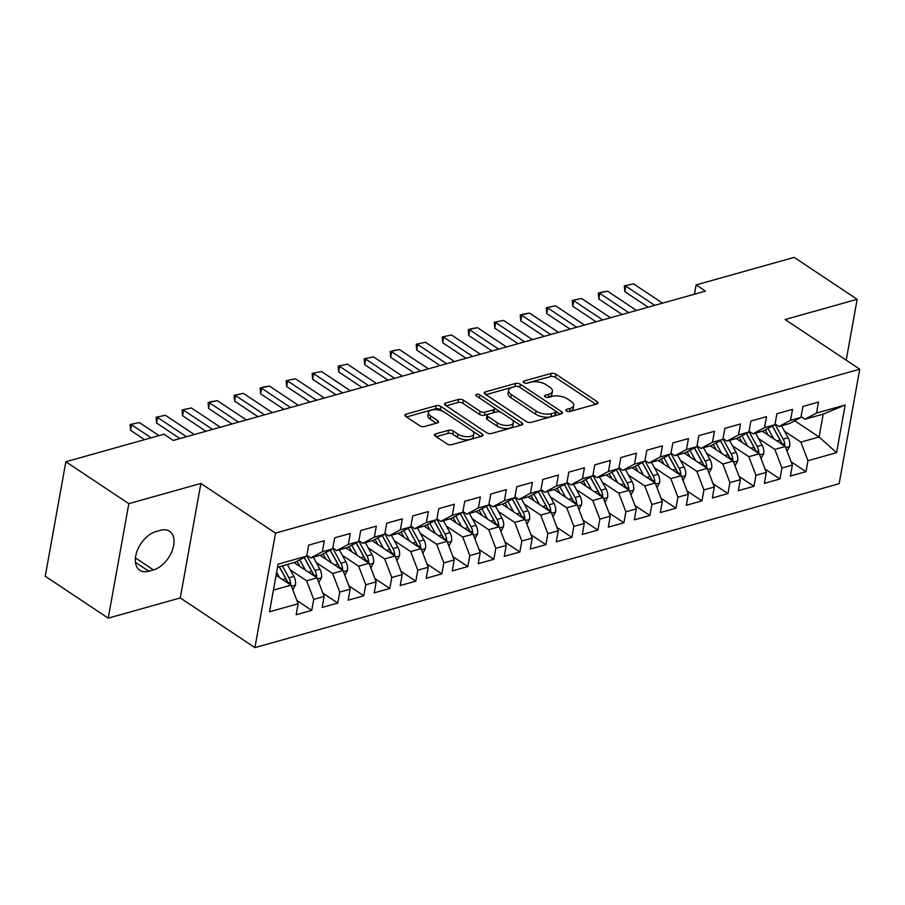 <?xml version="1.0" encoding="UTF-8"?>
<svg xmlns="http://www.w3.org/2000/svg" width="905" height="905" viewBox="0 0 905 905"><rect width="100%" height="100%" fill="white"/><g stroke="black" fill="none" stroke-linecap="round" stroke-linejoin="round"><path stroke-width="1.36" d="M566.406 410.972A2.432 1.12 10.2 0 0 569.788 411.526L596.915 403.924A3.473 1.595 10.2 0 0 598.047 403.008A3.473 1.595 10.2 0 0 597.187 401.684L555.975 374.251A3.473 1.595 10.2 0 0 551.134 373.437L524.006 381.05A2.432 1.12 10.2 0 0 523.214 381.695A2.432 1.12 10.2 0 0 523.814 382.623A2.432 1.12 10.2 0 0 527.208 383.188L530.715 382.204A11.109 5.102 10.2 0 1 546.213 384.783L549.652 387.069A11.109 5.102 10.2 0 1 552.412 391.333A11.109 5.102 10.2 0 1 548.803 394.241L545.296 395.225A2.432 1.12 10.2 0 0 544.505 395.858A2.432 1.12 10.2 0 0 545.104 396.797A2.432 1.12 10.2 0 0 548.498 397.363L552.005 396.379A11.109 5.102 10.2 0 1 567.503 398.958L570.942 401.243A11.109 5.102 10.2 0 1 573.702 405.508A11.109 5.102 10.2 0 1 570.093 408.415L566.587 409.399A2.432 1.12 10.2 0 0 565.795 410.033A2.432 1.12 10.2 0 0 566.406 410.972M435.622 433.902A3.473 1.595 10.2 0 0 434.502 434.819A3.473 1.595 10.2 0 0 435.362 436.142L446.923 443.846A3.473 1.595 10.2 0 0 451.765 444.649L481.89 436.199A3.473 1.595 10.2 0 0 483.021 435.282A3.473 1.595 10.2 0 0 482.161 433.959L440.95 406.526A3.473 1.595 10.2 0 0 436.108 405.712L405.972 414.173A3.473 1.595 10.2 0 0 404.852 415.078A3.473 1.595 10.2 0 0 405.712 416.413L419.682 425.712A3.473 1.595 10.2 0 0 424.524 426.515L437.42 422.895A3.473 1.595 10.2 0 0 438.54 421.99A3.473 1.595 10.2 0 0 437.681 420.655L430.757 416.051A9.288 4.265 10.2 0 1 428.438 412.488A9.288 4.265 10.2 0 1 434.66 409.626A9.288 4.265 10.2 0 1 444.412 412.216L471.539 430.271A9.288 4.265 10.2 0 1 473.858 433.834A9.288 4.265 10.2 0 1 467.636 436.685A9.288 4.265 10.2 0 1 457.885 434.106L453.36 431.097A3.473 1.595 10.2 0 0 448.518 430.282L435.622 433.902L435.237 436.063M128.827 503.666L108.227 618.149L180.276 597.933L200.876 483.451L128.827 503.666L65.85 461.754L163.918 434.23L173.24 440.441L705.448 291.116L696.126 284.905L694.452 294.204M200.876 483.451L275.516 533.135L859.75 369.195L839.15 483.689L254.916 647.618L275.516 533.135M846.209 360.19L857.159 299.306L785.11 319.522L859.75 369.195M857.159 299.306L794.183 257.382L696.126 284.905M526.325 421.56A3.473 1.595 10.2 0 0 531.178 422.364L561.304 413.913A3.473 1.595 10.2 0 0 562.435 413.008A3.473 1.595 10.2 0 0 561.564 411.673L520.352 384.24A3.473 1.595 10.2 0 0 515.511 383.437L485.385 391.888A3.473 1.595 10.2 0 0 484.254 392.804A3.473 1.595 10.2 0 0 485.125 394.127L526.325 421.56M521.597 425.056L491.472 433.506A3.473 1.595 10.2 0 1 486.63 432.703L445.418 405.27A3.473 1.595 10.2 0 1 444.547 403.935A3.473 1.595 10.2 0 1 445.679 403.03L458.575 399.41A3.473 1.595 10.2 0 1 463.417 400.225L480.125 411.345A3.473 1.595 10.2 0 0 484.978 412.148L493.53 409.75A3.473 1.595 10.2 0 0 494.65 408.845A3.473 1.595 10.2 0 0 493.791 407.51L476.392 395.926A2.432 1.12 10.2 0 1 475.781 394.999A2.432 1.12 10.2 0 1 477.41 394.252A2.432 1.12 10.2 0 1 479.967 394.931L521.857 422.816A3.473 1.595 10.2 0 1 522.728 424.14A3.473 1.595 10.2 0 1 521.597 425.056M794.681 420.768L819.07 437.013L823.188 414.117L845.157 405.021L816.536 413.053L818.516 402.069L802.905 406.447L800.936 417.431L790.529 420.35L792.509 409.365L776.897 413.743L774.918 424.728L764.521 427.646L766.49 416.662L750.89 421.051L748.91 432.036L738.503 434.954L740.482 423.97L724.871 428.348L722.891 439.332L712.495 442.251L714.464 431.266L698.864 435.644L696.884 446.629L686.476 449.547L688.456 438.563L672.845 442.941L670.876 453.925L660.469 456.844L662.449 445.86L646.837 450.238L644.858 461.222L634.45 464.141L636.43 453.156L620.83 457.545L618.85 468.53L608.443 471.448L610.423 460.464L594.811 464.842L592.832 475.826L582.435 478.745L584.404 467.761L568.804 472.139L566.824 483.123L556.417 486.042L558.396 475.057L542.785 479.435L540.817 490.42L530.409 493.338L532.389 482.354L516.778 486.732L514.798 497.716L504.39 500.635L506.37 489.65L490.759 494.04L488.791 505.024L478.383 507.943L480.363 496.958L464.751 501.336L462.772 512.321L452.376 515.239L454.344 504.255L438.744 508.633L436.764 519.617L426.357 522.536L428.337 511.551L412.725 515.929L410.757 526.914L400.349 529.832L402.329 518.848L386.718 523.226L384.738 534.21L374.331 537.129L376.31 526.144L360.699 530.534L358.731 541.518L348.323 544.437L350.303 533.452L334.692 537.83L332.712 548.815L322.316 551.733L324.284 540.749L308.684 545.127L306.705 556.111L295.143 562.277L277.541 567.22M845.157 405.021L836.582 452.67L807.961 460.702L800.868 442.115L784.533 431.244M791.094 461.776L805.993 471.686L807.961 460.702M805.993 471.686L790.382 476.064L792.361 465.08L781.954 467.998L774.85 449.412L758.514 438.54M765.087 469.073L779.974 478.983L781.954 467.998M779.974 478.983L764.374 483.372L766.343 472.387L755.947 475.306L748.842 456.72L732.507 445.848M739.068 476.369L753.967 486.29L755.947 475.306M753.967 486.29L738.356 490.668L740.335 479.684L729.928 482.603L722.824 464.016L706.5 453.145M713.061 483.666L727.959 493.587L729.928 482.603M727.959 493.587L712.348 497.965L714.328 486.981L703.92 489.899L696.816 471.313L680.481 460.441M687.042 490.974L701.941 500.884L703.92 489.899M701.941 500.884L686.329 505.262L688.309 494.277L677.902 497.196L670.809 478.609L654.473 467.738M661.035 498.27L675.933 508.18L677.902 497.196M675.933 508.18L660.322 512.558L662.302 501.574L651.894 504.492L644.79 485.906L628.455 475.035M635.027 505.567L649.914 515.477L651.894 504.492M649.914 515.477L634.315 519.866L636.283 508.882L625.887 511.8L618.782 493.214L602.447 482.342M609.008 512.864L623.907 522.785L625.887 511.8M623.907 522.785L608.296 527.163L610.275 516.178L599.868 519.097L592.764 500.51L576.44 489.639M583.001 520.16L597.888 530.081L599.868 519.097M597.888 530.081L582.288 534.459L584.268 523.475L573.861 526.393L566.756 507.807L550.421 496.935M556.982 527.468L571.881 537.378L573.861 526.393M571.881 537.378L556.27 541.756L558.249 530.771L547.842 533.69L540.738 515.103L524.414 504.232M530.975 534.765L545.873 544.674L547.842 533.69M545.873 544.674L530.262 549.052L532.242 538.068L521.834 540.986L514.73 522.4L498.395 511.529M504.967 542.061L519.855 551.971L521.834 540.986M519.855 551.971L504.255 556.349L506.223 545.376L495.827 548.294L488.723 529.708L472.387 518.837M478.949 549.358L493.847 559.279L495.827 548.294M493.847 559.279L478.236 563.657L480.216 552.672L469.808 555.591L462.704 537.004L446.369 526.133M452.941 556.654L467.828 566.575L469.808 555.591M467.828 566.575L452.228 570.953L454.197 559.969L443.801 562.887L436.696 544.301L420.361 533.43M426.922 563.962L441.821 573.872L443.801 562.887M441.821 573.872L426.21 578.25L428.189 567.265L417.782 570.184L410.678 551.598L394.354 540.726M400.915 571.259L415.814 581.168L417.782 570.184M415.814 581.168L400.202 585.546L402.182 574.562L391.775 577.481L384.67 558.894L368.335 548.023M374.896 578.555L389.795 588.465L391.775 577.481M389.795 588.465L374.195 592.843L376.163 581.87L365.767 584.788L358.663 566.202L342.328 555.331M348.889 585.852L363.787 595.773L365.767 584.788M363.787 595.773L348.176 600.151L350.156 589.166L339.748 592.085L332.644 573.499L316.309 562.627M322.881 593.148L337.769 603.069L339.748 592.085M337.769 603.069L322.169 607.447L324.137 596.463L313.741 599.382L306.637 580.795L290.301 569.924M296.863 600.456L311.761 610.366L313.741 599.382M311.761 610.366L296.15 614.744L298.13 603.759L269.52 611.791L278.095 564.143L306.705 556.111M306.852 555.297L310.754 557.899L321.162 554.98L332.712 548.815M322.316 551.733L310.754 557.899M273.412 590.117L291.025 585.173L276.093 575.229M298.13 603.759L291.025 585.173M332.859 548L336.762 550.602L347.169 547.683L358.731 541.518M348.323 544.437L336.762 550.602M306.637 580.795L317.044 577.876L294.057 562.582M324.137 596.463L317.044 577.876M358.878 540.704L362.781 543.305L373.188 540.376L384.738 534.21M374.331 537.129L362.781 543.305M332.644 573.499L343.052 570.58L320.076 555.285M350.156 589.166L343.052 570.58M384.885 533.407L388.788 535.998L399.196 533.079L410.757 526.914M400.349 529.832L388.788 535.998M358.663 566.202L369.059 563.272L346.083 547.989M376.163 581.87L369.059 563.272M410.893 526.099L414.807 528.701L425.203 525.782L436.764 519.617M426.357 522.536L414.807 528.701M384.67 558.894L395.078 555.975L372.102 540.681M402.182 574.562L395.078 555.975M436.911 518.803L440.814 521.404L451.222 518.486L462.772 512.321M452.376 515.239L440.814 521.404M410.678 551.598L421.085 548.679L398.11 533.384M428.189 567.265L421.085 548.679M462.919 511.506L466.822 514.108L477.229 511.189L488.791 505.024M478.383 507.943L466.822 514.108M436.696 544.301L447.104 541.382L424.117 526.088M454.197 559.969L447.104 541.382M488.938 504.209L492.84 506.811L503.248 503.881L514.798 497.716M504.39 500.635L492.84 506.811M462.704 537.004L473.111 534.086L450.136 518.791M480.216 552.672L473.111 534.086M514.945 496.913L518.848 499.503L529.255 496.585L540.817 490.42M530.409 493.338L518.848 499.503M488.723 529.708L499.119 526.789L476.143 511.495M506.223 545.376L499.119 526.789M540.964 489.605L544.867 492.207L555.263 489.288L566.824 483.123M556.417 486.042L544.867 492.207M514.73 522.4L525.138 519.481L502.162 504.187M532.242 538.068L525.138 519.481M566.971 482.308L570.874 484.91L581.282 481.992L592.832 475.826M582.435 478.745L570.874 484.91M540.738 515.103L551.145 512.185L528.169 496.89M558.249 530.771L551.145 512.185M592.979 475.012L596.881 477.614L607.289 474.695L618.85 468.53M608.443 471.448L596.881 477.614M566.756 507.807L577.164 504.888L554.188 489.594M584.268 523.475L577.164 504.888M618.997 467.715L622.9 470.317L633.308 467.387L644.858 461.222M634.45 464.141L622.9 470.317M592.764 500.51L603.171 497.592L580.196 482.297M610.275 516.178L603.171 497.592M645.005 460.419L648.908 463.009L659.315 460.091L670.876 453.925M660.469 456.844L648.908 463.009M618.782 493.214L629.179 490.295L606.203 475.001M636.283 508.882L629.179 490.295M671.024 453.111L674.926 455.713L685.323 452.794L696.884 446.629M686.476 449.547L674.926 455.713M644.79 485.906L655.197 482.987L632.222 467.693M662.302 501.574L655.197 482.987M697.031 445.814L700.934 448.416L711.341 445.498L722.891 439.332M712.495 442.251L700.934 448.416M670.809 478.609L681.205 475.691L658.229 460.396M688.309 494.277L681.205 475.691M723.038 438.518L726.953 441.12L737.349 438.201L748.91 432.036M738.503 434.954L726.953 441.12M696.816 471.313L707.224 468.394L684.248 453.1M714.328 486.981L707.224 468.394M749.057 431.221L752.96 433.823L763.368 430.893L774.918 424.728M764.521 427.646L752.96 433.823M722.824 464.016L733.231 461.098L710.255 445.803M740.335 479.684L733.231 461.098M775.065 423.925L778.967 426.515L789.375 423.597L800.936 417.431M790.529 420.35L778.967 426.515M748.842 456.72L759.25 453.801L736.263 438.506M766.343 472.387L759.25 453.801M801.083 416.617L804.986 419.219L823.188 414.117M816.536 413.053L804.986 419.219M774.85 449.412L785.257 446.493L762.282 431.199M792.361 465.08L785.257 446.493M65.85 461.754L45.25 576.236L108.227 618.149M180.276 597.933L254.916 647.618M800.868 442.115L819.07 437.013L836.582 452.67M155.909 531.62A22.648 13.824 123.6 0 0 137.56 549.855A22.648 13.824 123.6 0 0 139.8 570.274A22.648 13.824 123.6 0 0 148.782 571.225L153.465 569.912A22.648 13.824 123.6 0 0 171.803 551.677A22.648 13.824 123.6 0 0 169.574 531.258A22.648 13.824 123.6 0 0 160.592 530.307L155.909 531.62M569.064 411.639L569.539 411.504A11.109 5.102 10.2 0 0 573.148 408.596L573.702 405.508M552.412 391.333L551.858 394.422A11.109 5.102 10.2 0 1 548.249 397.34L547.774 397.465M595.807 404.23L555.421 377.34A3.473 1.595 10.2 0 0 550.568 376.537L526.484 383.29M515.805 386.39A3.473 1.595 10.2 0 0 514.956 386.526L485.94 394.671M560.195 414.23L555.885 411.356M555.285 412.567A2.432 1.12 10.2 0 0 556.077 411.933A2.432 1.12 10.2 0 0 555.478 410.994L519.3 386.921A2.432 1.12 10.2 0 0 515.907 386.356L512.207 387.397A11.109 5.102 10.2 0 0 508.599 390.304A11.109 5.102 10.2 0 0 511.359 394.569L536.088 411.028A11.109 5.102 10.2 0 0 551.586 413.608L555.285 412.567L554.731 415.667A2.432 1.12 10.2 0 0 555.523 415.022L556.077 411.933M508.599 390.304L508.044 393.404A11.109 5.102 10.2 0 0 510.805 397.657L511.359 394.569M554.731 415.667L551.032 416.696A11.109 5.102 10.2 0 1 535.534 414.117L510.805 397.657M446.233 405.813L458.021 402.51L458.575 399.41M494.65 408.845L494.096 411.933A3.473 1.595 10.2 0 1 492.965 412.85L484.413 415.248A3.473 1.595 10.2 0 1 479.571 414.433L462.862 403.313A3.473 1.595 10.2 0 0 458.021 402.51M494.3 407.929L500.895 412.318M512.026 419.728L520.488 425.361M497.479 422.884A9.288 4.265 10.2 0 0 507.23 425.474A9.288 4.265 10.2 0 0 513.44 422.612A9.288 4.265 10.2 0 0 511.133 419.06L501.574 412.691A3.473 1.595 10.2 0 0 496.732 411.888L488.18 414.286A3.473 1.595 10.2 0 0 487.048 415.191A3.473 1.595 10.2 0 0 487.919 416.526L497.479 422.884L496.913 425.984A9.288 4.265 10.2 0 0 506.664 428.563A9.288 4.265 10.2 0 0 512.886 425.712L513.44 422.612M487.048 415.191L486.494 418.291A3.473 1.595 10.2 0 0 487.354 419.615L487.919 416.526M496.913 425.984L487.354 419.615M473.858 433.834L473.304 436.923A9.288 4.265 10.2 0 1 467.082 439.785A9.288 4.265 10.2 0 1 457.33 437.194L452.805 434.185A3.473 1.595 10.2 0 0 447.964 433.382L436.176 436.685M428.438 412.488L427.884 415.576A9.288 4.265 10.2 0 0 430.192 419.139L430.757 416.051M436.312 423.212L430.192 419.139M443.348 411.594L440.396 409.614A3.473 1.595 10.2 0 0 435.554 408.811L406.526 416.956M480.793 436.504L472.433 430.95M787.056 451.199L789.68 446.301A9.378 6.052 -105.7 0 0 788.097 437.737L781.535 425.803M773.651 438.778L767.983 428.438M768.13 435.09L765.268 429.886M784.726 446.142L784.873 445.17A9.378 6.052 -105.7 0 0 783.153 439.129L775.121 424.49A27.06 17.478 -105.7 0 0 774.997 424.287M772.451 426.051A22.467 14.503 74.3 0 1 772.847 426.741L780.891 441.38A4.774 3.088 74.3 0 1 781.513 442.941L784.873 445.17M772.384 426.085L780.031 440A9.378 6.052 74.3 0 1 781.479 443.982M654.734 305.347L625.796 286.093L624.801 291.659L624.303 285.844L633.602 283.899L662.539 303.152M648.138 307.191L624.801 291.659M633.602 283.899L624.303 285.844M761.037 458.496L763.673 453.597A9.378 6.052 -105.7 0 0 762.089 445.045L755.528 433.099M747.643 446.075L741.964 435.735M742.111 442.398L739.249 437.183M758.707 453.439L758.854 452.477A9.378 6.052 -105.7 0 0 757.146 446.425L749.102 431.787A27.06 17.478 -105.7 0 0 748.989 431.583M746.444 433.348A22.467 14.503 74.3 0 1 746.84 434.049L754.872 448.688A4.774 3.088 74.3 0 1 755.505 450.238L758.854 452.477M746.376 433.382L754.023 447.308A9.378 6.052 74.3 0 1 755.471 451.29M735.03 465.792L737.654 460.894A9.378 6.052 -105.7 0 0 736.07 452.342L729.521 440.396M721.636 453.371L715.957 443.031M716.104 449.695L713.242 444.479M732.699 460.736L732.846 459.774A9.378 6.052 -105.7 0 0 731.127 453.722L723.095 439.083A27.06 17.478 -105.7 0 0 722.982 438.88M720.425 440.644A22.467 14.503 74.3 0 1 720.821 441.346L728.864 455.984A4.774 3.088 74.3 0 1 729.487 457.534L732.846 459.774M720.369 440.678L728.005 454.604A9.378 6.052 74.3 0 1 729.464 458.586M628.715 312.644L599.789 293.39L598.782 298.955L598.296 293.141L602.187 292.044L607.594 291.195L636.52 310.449M622.131 314.488L598.782 298.955M607.594 291.195L598.296 293.141M602.707 319.94L573.781 300.686L572.774 306.252L572.277 300.437L581.576 298.492L610.513 317.757M596.112 321.795L572.774 306.252M581.576 298.492L572.277 300.437M709.011 473.089L711.647 468.19A9.378 6.052 -105.7 0 0 710.063 459.638L703.502 447.692M695.617 460.668L689.938 450.328M690.096 456.991L687.234 451.776M706.692 468.043L706.828 467.071A9.378 6.052 -105.7 0 0 705.119 461.03L697.076 446.391A27.06 17.478 -105.7 0 0 696.963 446.176M694.418 447.941A22.467 14.503 74.3 0 1 694.814 448.642L702.846 463.281A4.774 3.088 74.3 0 1 703.479 464.842L706.828 467.071M694.35 447.975L701.997 461.901A9.378 6.052 74.3 0 1 703.445 465.883M683.004 480.397L685.628 475.498A9.378 6.052 -105.7 0 0 684.044 466.935L677.494 454.989M669.61 467.976L663.931 457.636M664.078 464.288L661.216 459.084M680.673 475.34L680.82 474.367A9.378 6.052 -105.7 0 0 679.112 468.326L671.069 453.688A27.06 17.478 -105.7 0 0 670.956 453.473M668.41 455.249A22.467 14.503 74.3 0 1 668.795 455.939L676.838 470.577A4.774 3.088 74.3 0 1 677.46 472.139L680.82 474.367M668.342 455.283L675.99 469.197A9.378 6.052 74.3 0 1 677.438 473.179M576.7 327.237L547.763 307.983L546.767 313.549L546.269 307.734L555.568 305.8L584.494 325.053M570.105 329.092L546.767 313.549M555.568 305.8L546.269 307.734M550.681 334.533L521.755 315.279L520.748 320.856L520.251 315.042L524.153 313.945L529.561 313.096L558.487 332.35M544.097 336.389L520.748 320.856M529.561 313.096L520.251 315.042M656.996 487.693L659.621 482.795A9.378 6.052 -105.7 0 0 658.037 474.231L651.476 462.297M643.591 475.272L637.923 464.932M638.07 471.584L635.208 466.38M654.666 482.637L654.813 481.664A9.378 6.052 -105.7 0 0 653.093 475.623L645.061 460.984A27.06 17.478 -105.7 0 0 644.937 460.781M642.392 462.546A22.467 14.503 74.3 0 1 642.788 463.236L650.831 477.874A4.774 3.088 74.3 0 1 651.453 479.435L654.813 481.664M642.324 462.579L649.971 476.494A9.378 6.052 74.3 0 1 651.419 480.476M524.674 341.841L495.736 322.587L494.741 328.153L494.243 322.338L503.542 320.393L532.479 339.647M518.079 343.685L494.741 328.153M503.542 320.393L494.243 322.338M630.977 494.99L633.613 490.091A9.378 6.052 -105.7 0 0 632.029 481.539L625.468 469.593M617.583 482.569L611.904 472.229M612.052 478.892L609.189 473.677M628.647 489.933L628.794 488.972A9.378 6.052 -105.7 0 0 627.086 482.919L619.043 468.281A27.06 17.478 -105.7 0 0 618.93 468.077M616.384 469.842A22.467 14.503 74.3 0 1 616.78 470.543L624.812 485.182A4.774 3.088 74.3 0 1 625.446 486.732L628.794 488.972M616.316 469.876L623.964 483.802A9.378 6.052 74.3 0 1 625.412 487.784M498.655 349.138L469.729 329.884L468.722 335.45L468.236 329.635L472.127 328.538L477.535 327.689L506.461 346.943M492.071 350.982L468.722 335.45M477.535 327.689L468.236 329.635M604.97 502.286L607.594 497.388A9.378 6.052 -105.7 0 0 606.011 488.836L599.449 476.89M591.576 489.865L585.897 479.526M586.044 486.189L583.182 480.974M602.64 497.23L602.787 496.268A9.378 6.052 -105.7 0 0 601.067 490.216L593.035 475.577A27.06 17.478 -105.7 0 0 592.922 475.374M590.365 477.139A22.467 14.503 74.3 0 1 590.761 477.84L598.805 492.478A4.774 3.088 74.3 0 1 599.427 494.028L602.787 496.268M590.309 477.173L597.945 491.098A9.378 6.052 74.3 0 1 599.404 495.08M578.951 509.583L581.587 504.685A9.378 6.052 -105.7 0 0 580.003 496.132L573.442 484.186M565.557 497.162L559.878 486.822M560.025 493.485L557.163 488.27M576.632 504.538L576.768 503.565A9.378 6.052 -105.7 0 0 575.06 497.524L567.016 482.885A27.06 17.478 -105.7 0 0 566.903 482.67M564.358 484.435A22.467 14.503 74.3 0 1 564.754 485.137L572.786 499.775A4.774 3.088 74.3 0 1 573.419 501.336L576.768 503.565M564.29 484.469L571.937 498.395A9.378 6.052 74.3 0 1 573.385 502.377M552.944 516.891L555.568 511.992A9.378 6.052 -105.7 0 0 553.984 503.429L547.435 491.483M539.55 504.47L533.871 494.13M534.018 500.782L531.156 495.578M550.613 511.834L550.76 510.861A9.378 6.052 -105.7 0 0 549.052 504.82L541.009 490.182A27.06 17.478 -105.7 0 0 540.896 489.967M538.351 491.743A22.467 14.503 74.3 0 1 538.735 492.433L546.778 507.072A4.774 3.088 74.3 0 1 547.401 508.633L550.76 510.861M538.283 491.777L545.93 505.691A9.378 6.052 74.3 0 1 547.378 509.673M526.936 524.187L529.561 519.289A9.378 6.052 -105.7 0 0 527.977 510.725L521.416 498.791M513.531 511.766L507.852 501.427M508.01 508.078L505.148 502.875M524.606 519.131L524.753 518.158A9.378 6.052 -105.7 0 0 523.033 512.117L515.002 497.479A27.06 17.478 -105.7 0 0 514.877 497.275M512.332 499.04A22.467 14.503 74.3 0 1 512.728 499.73L520.771 514.368A4.774 3.088 74.3 0 1 521.393 515.929L524.753 518.158M512.264 499.074L519.911 512.988A9.378 6.052 74.3 0 1 521.359 516.97M500.918 531.484L503.553 526.586A9.378 6.052 -105.7 0 0 501.97 518.033L495.408 506.087M487.524 519.063L481.845 508.723M481.992 515.386L479.13 510.171M498.587 526.427L498.734 525.466A9.378 6.052 -105.7 0 0 497.026 519.413L488.983 504.775A27.06 17.478 -105.7 0 0 488.87 504.571M486.324 506.336A22.467 14.503 74.3 0 1 486.72 507.038L494.752 521.676A4.774 3.088 74.3 0 1 495.386 523.226L498.734 525.466M486.257 506.37L493.904 520.296A9.378 6.052 74.3 0 1 495.352 524.278M474.91 538.78L477.535 533.882A9.378 6.052 -105.7 0 0 475.951 525.33L469.39 513.384M461.505 526.359L455.837 516.02M455.984 522.683L453.122 517.468M472.58 533.724L472.727 532.762A9.378 6.052 -105.7 0 0 471.007 526.71L462.975 512.072A27.06 17.478 -105.7 0 0 462.862 511.868M460.306 513.633A22.467 14.503 74.3 0 1 460.702 514.334L468.745 528.973A4.774 3.088 74.3 0 1 469.367 530.522L472.727 532.762M460.249 513.667L467.885 527.592A9.378 6.052 74.3 0 1 469.344 531.574M448.891 546.077L451.527 541.179A9.378 6.052 -105.7 0 0 449.943 532.626L443.382 520.68M435.497 533.656L429.818 523.316M429.966 529.979L427.103 524.764M446.572 541.032L446.708 540.059A9.378 6.052 -105.7 0 0 445 534.018L436.957 519.38A27.06 17.478 -105.7 0 0 436.844 519.165M434.298 520.929A22.467 14.503 74.3 0 1 434.694 521.631L442.726 536.269A4.774 3.088 74.3 0 1 443.36 537.83L446.708 540.059M434.23 520.963L441.878 534.889A9.378 6.052 74.3 0 1 443.326 538.871M472.648 356.434L443.722 337.18L442.715 342.746L442.217 336.931L451.516 334.986L480.453 354.251M466.052 358.29L442.715 342.746M451.516 334.986L442.217 336.931M446.64 363.731L417.703 344.477L416.707 350.043L416.21 344.228L425.508 342.294L454.434 361.548M440.045 365.586L416.707 350.043M425.508 342.294L416.21 344.228M420.621 371.027L391.695 351.774L390.689 357.351L390.191 351.536L394.094 350.439L399.501 349.59L428.427 368.844M414.026 372.883L390.689 357.351M399.501 349.59L390.191 351.536M394.614 378.335L365.677 359.081L364.681 364.647L364.183 358.833L373.482 356.887L402.42 376.141M388.019 380.179L364.681 364.647M373.482 356.887L364.183 358.833M368.595 385.632L339.669 366.378L338.662 371.944L338.165 366.129L347.475 364.183L376.401 383.437M362.011 387.476L338.662 371.944M347.475 364.183L338.165 366.129M342.588 392.928L313.662 373.675L312.655 379.24L312.157 373.426L321.456 371.48L350.393 390.745M335.993 394.784L312.655 379.24M321.456 371.48L312.157 373.426M316.569 400.225L287.643 380.971L286.647 386.537L286.15 380.722L295.449 378.788L324.375 398.042M309.985 402.08L286.647 386.537M295.449 378.788L286.15 380.722M422.884 553.385L425.508 548.487A9.378 6.052 -105.7 0 0 423.925 539.923L417.375 527.977M409.49 540.964L403.811 530.624M403.958 537.276L401.096 532.072M420.554 548.328L420.701 547.355A9.378 6.052 -105.7 0 0 418.981 541.314L410.949 526.676A27.06 17.478 -105.7 0 0 410.836 526.461M408.279 528.237A22.467 14.503 74.3 0 1 408.675 528.927L416.719 543.566A4.774 3.088 74.3 0 1 417.341 545.127L420.701 547.355M408.223 528.271L415.87 542.186A9.378 6.052 74.3 0 1 417.318 546.168M290.562 407.522L261.636 388.268L260.629 393.845L260.131 388.03L264.034 386.933L269.441 386.084L298.367 405.338M283.966 409.377L260.629 393.845M269.441 386.084L260.131 388.03M396.876 560.681L399.501 555.783A9.378 6.052 -105.7 0 0 397.917 547.22L391.356 535.285M383.471 548.26L377.792 537.921M377.951 544.572L375.089 539.369M394.546 555.625L394.693 554.652A9.378 6.052 -105.7 0 0 392.974 548.611L384.942 533.973A27.06 17.478 -105.7 0 0 384.817 533.769M382.272 535.534A22.467 14.503 74.3 0 1 382.668 536.224L390.711 550.862A4.774 3.088 74.3 0 1 391.333 552.423L394.693 554.652M382.204 535.568L389.851 549.482A9.378 6.052 74.3 0 1 391.299 553.464M264.554 414.829L235.617 395.576L234.621 401.141L234.124 395.327L243.422 393.381L272.348 412.635M257.959 416.673L234.621 401.141M243.422 393.381L234.124 395.327M370.858 567.978L373.494 563.08A9.378 6.052 -105.7 0 0 371.91 554.527L365.349 542.581M357.464 555.557L351.785 545.217M351.932 551.88L349.07 546.665M368.527 562.921L368.674 561.96A9.378 6.052 -105.7 0 0 366.966 555.908L358.923 541.269A27.06 17.478 -105.7 0 0 358.81 541.066M356.265 542.83A22.467 14.503 74.3 0 1 356.661 543.532L364.692 558.17A4.774 3.088 74.3 0 1 365.315 559.72L368.674 561.96M356.197 542.864L363.844 556.79A9.378 6.052 74.3 0 1 365.292 560.772M238.535 422.126L209.609 402.872L208.603 408.438L208.105 402.623L212.008 401.526L217.415 400.677L246.341 419.931M231.952 423.97L208.603 408.438M217.415 400.677L208.105 402.623M344.85 575.275L347.475 570.376A9.378 6.052 -105.7 0 0 345.891 561.824L339.33 549.878M331.445 562.853L325.777 552.514M325.924 559.177L323.062 553.962M342.52 570.218L342.667 569.256A9.378 6.052 -105.7 0 0 340.947 563.204L332.916 548.566A27.06 17.478 -105.7 0 0 332.791 548.362M330.246 550.127A22.467 14.503 74.3 0 1 330.642 550.828L338.685 565.467A4.774 3.088 74.3 0 1 339.307 567.016L342.667 569.256M330.189 550.161L337.825 564.087A9.378 6.052 74.3 0 1 339.285 568.069M212.528 429.423L183.602 410.169L182.595 415.734L182.097 409.92L191.396 407.974L220.334 427.239M205.933 431.278L182.595 415.734M191.396 407.974L182.097 409.92M318.832 582.571L321.467 577.673A9.378 6.052 -105.7 0 0 319.884 569.121L313.322 557.175M305.438 570.15L299.759 559.81M299.906 566.473L297.044 561.258M316.501 577.526L316.648 576.553A9.378 6.052 -105.7 0 0 314.94 570.512L306.897 555.874A27.06 17.478 -105.7 0 0 306.784 555.659M304.238 557.423A22.467 14.503 74.3 0 1 304.634 558.125L312.666 572.763A4.774 3.088 74.3 0 1 313.3 574.324L316.648 576.553M304.171 557.457L311.818 571.383A9.378 6.052 74.3 0 1 313.266 575.365M186.509 436.719L157.583 417.465L156.588 423.031L156.09 417.216L165.389 415.282L194.315 434.536M179.925 438.574L156.588 423.031M165.389 415.282L156.09 417.216M292.824 589.879L295.449 584.981A9.378 6.052 -105.7 0 0 293.865 576.417L287.315 564.471M279.43 577.458L276.613 572.333M290.494 584.822L290.641 583.849A9.378 6.052 -105.7 0 0 288.921 577.809L282.371 565.863M279.328 566.711L286.659 580.06A4.774 3.088 74.3 0 1 287.281 581.621L290.641 583.849M279.249 566.734L285.799 578.68A9.378 6.052 74.3 0 1 287.258 582.662M151.169 437.816L131.576 424.762L130.569 430.339L130.071 424.524L139.381 422.578L158.975 435.622M144.585 439.66L130.569 430.339M139.381 422.578L130.071 424.524M569.539 411.504L570.093 408.415M545.025 396.729L545.296 395.225M548.249 397.34L548.803 394.241M523.735 382.566L524.006 381.05M550.568 376.537L551.134 373.437M555.421 377.34L555.975 374.251M596.768 403.958L597.187 401.684M566.315 410.904L566.587 409.399M485.001 394.048L485.385 391.888M514.956 386.526L515.511 383.437M519.809 387.261L520.352 384.24M561.157 413.958L561.564 411.673M535.534 414.117L536.088 411.028M551.032 416.696L551.586 413.608M445.294 405.18L445.679 403.03M462.862 403.313L463.417 400.225M479.571 414.433L480.125 411.345M484.413 415.248L484.978 412.148M492.965 412.85L493.53 409.75M479.424 397.951L479.967 394.931M521.45 425.09L521.857 422.816M447.964 433.382L448.518 430.282M452.805 434.185L453.36 431.097M457.33 437.194L457.885 434.106M437.273 422.94L437.681 420.655M405.587 416.323L405.972 414.173M435.554 408.811L436.108 405.712M440.396 409.614L440.95 406.526M481.754 436.233L482.161 433.959M135.445 562.356L148.782 571.225M135.433 557.91L153.465 569.912M785.664 447.568L789.59 446.47M775.121 424.49L775.687 424.332M783.153 439.129L788.097 437.737M776.841 440.893L780.031 440M759.657 454.876L763.582 453.767M749.102 431.787L749.668 431.628M757.146 446.425L762.089 445.045M750.833 448.201L754.023 447.308M733.638 462.172L737.564 461.075M723.095 439.083L723.661 438.925M731.127 453.722L736.07 452.342M724.826 455.498L728.005 454.604M707.631 469.469L711.556 468.371M697.076 446.391L697.653 446.233M705.119 461.03L710.063 459.638M698.807 462.794L701.997 461.901M681.623 476.765L685.538 475.668M671.069 453.688L671.634 453.529M679.112 468.326L684.044 466.935M672.8 470.091L675.99 469.197M655.605 484.062L659.53 482.965M645.061 460.984L645.627 460.826M653.093 475.623L658.037 474.231M646.781 477.388L649.971 476.494M629.597 491.37L633.523 490.261M619.043 468.281L619.608 468.123M627.086 482.919L632.029 481.539M620.773 484.695L623.964 483.802M603.578 498.666L607.504 497.569M593.035 475.577L593.601 475.419M601.067 490.216L606.011 488.836M594.766 491.992L597.945 491.098M577.571 505.963L581.496 504.866M567.016 482.885L567.582 482.727M575.06 497.524L580.003 496.132M568.747 499.289L571.937 498.395M551.564 513.259L555.478 512.162M541.009 490.182L541.575 490.024M549.052 504.82L553.984 503.429M542.74 506.585L545.93 505.691M525.545 520.556L529.47 519.459M515.002 497.479L515.567 497.32M523.033 512.117L527.977 510.725M516.721 513.882L519.911 512.988M499.537 527.864L503.452 526.755M488.983 504.775L489.548 504.617M497.026 519.413L501.97 518.033M490.714 521.19L493.904 520.296M473.519 535.16L477.444 534.063M462.975 512.072L463.541 511.913M471.007 526.71L475.951 525.33M464.706 528.486L467.885 527.592M447.511 542.457L451.437 541.36M436.957 519.38L437.522 519.221M445 534.018L449.943 532.626M438.687 535.783L441.878 534.889M421.504 549.754L425.418 548.656M410.949 526.676L411.515 526.518M418.981 541.314L423.925 539.923M412.68 543.079L415.87 542.186M395.485 557.05L399.41 555.953M384.942 533.973L385.507 533.814M392.974 548.611L397.917 547.22M386.661 550.376L389.851 549.482M369.478 564.358L373.392 563.249M358.923 541.269L359.489 541.111M366.966 555.908L371.91 554.527M360.654 557.684L363.844 556.79M343.459 571.655L347.384 570.557M332.916 548.566L333.481 548.407M340.947 563.204L345.891 561.824M334.646 564.98L337.825 564.087M317.451 578.951L321.377 577.854M306.897 555.874L307.462 555.715M314.94 570.512L319.884 569.121M308.628 572.277L311.818 571.383M291.444 586.248L295.358 585.15M288.921 577.809L293.865 576.417M282.62 579.573L285.799 578.68"/></g></svg>
